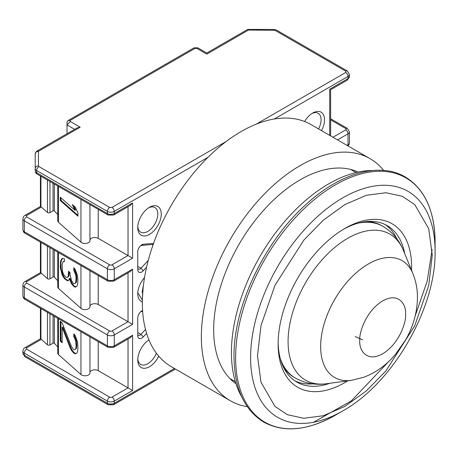 <?xml version="1.0" encoding="UTF-8"?>
<svg xmlns="http://www.w3.org/2000/svg" width="458" height="458" viewBox="0 0 458 458"><rect width="100%" height="100%" fill="white"/><g stroke="black" fill="none" stroke-linecap="round" stroke-linejoin="round"><path stroke-width="0.69" d="M432.117 249.496L427.188 281.12L415.166 316.003M389.105 361.139L351.343 400.876L313.535 422.265M241.858 397.08A137.738 79.52 -60 0 1 328.827 183.784A137.738 79.52 -60 0 1 372.663 170.508M435.1 251.253A130.456 75.318 -60 0 0 435.1 251.087L435.1 242.442C434.728 210.789 424.801 188.971 405.313 176.994C379.802 161.777 340.563 172.792 306.471 204.045C264.512 241.206 233.38 306.677 234.009 356.547C234.336 388.218 244.263 410.076 263.797 422.116C283.908 432.999 307.765 430.692 335.365 415.183L342.853 410.86C392.724 383.266 436.056 308.268 435.1 251.259L435.1 251.087A130.456 75.318 -60 0 0 342.853 197.827A130.456 75.318 -60 0 0 250.606 357.435A130.456 75.318 -60 0 0 342.853 410.86L335.365 415.183A141.047 81.432 -60 0 1 335.365 415.188A141.047 81.432 -60 0 1 235.63 357.48A141.047 81.432 -60 0 1 335.365 184.855A141.047 81.432 -60 0 1 435.1 242.442A141.047 81.432 -60 0 1 435.1 242.563A141.047 81.432 -60 0 1 435.026 246.891M411.547 270.329A94.388 54.496 120 0 0 344.868 228.439L344.868 228.439A94.388 54.496 120 0 0 278.12 344.044A94.388 54.496 120 0 0 344.868 382.579A94.388 54.496 120 0 0 347.742 380.844M404.717 253.618A90.341 52.155 120 0 0 387.17 225.617A90.341 52.155 120 0 0 343.42 229.292M396.702 238.578A90.341 52.155 120 0 0 385.121 224.535M351.332 380.358A67.463 38.953 -60 0 1 320.652 346.609A67.463 38.953 -60 0 1 368.358 263.985A67.463 38.953 -60 0 1 412.921 273.684C415.973 281.321 417.478 289.284 417.444 297.58C417.227 312.373 413.248 326.531 405.507 340.054L395.334 354.549C386.495 365.02 375.972 372.589 363.755 377.26L351.332 380.358L326.434 383.747C315.316 385.293 304.948 383.386 295.324 378.033L294.202 377.386A87.581 50.563 -60 0 1 282.97 366.125M355.213 336.544L362.65 339.865M278.138 342.361A90.341 52.155 120 0 0 296.836 382.092A90.341 52.155 120 0 0 329.852 383.283M294.872 380.856A90.341 52.155 120 0 0 312.82 383.867M366.417 221.598A87.581 50.563 -60 0 1 381.783 225.691L382.905 226.338A87.581 50.563 -60 0 0 358.345 223.109M197.633 47.792L196.86 48.388L206.793 54.124C206.793 52.699 206.793 52.699 206.793 54.124C206.793 52.699 206.793 52.699 206.793 54.124L248.528 30.028A3.24 1.013 76.6 0 0 247.772 29.524L248.528 29.432L248.528 30.028A3.24 1.872 -120 0 0 246.908 29.867L206.793 53.025L197.81 47.838L194.015 47.838L67.956 120.62L70.246 120.391L70.246 121.484L67.005 124.908L67.005 133.736M146.577 267.214L143.331 270.672A5.673 3.275 -60 0 1 137.761 269.619L137.761 251.757A5.673 3.275 -60 0 1 141.768 244.812L141.768 244.812A5.673 3.275 -60 0 1 143.331 244.274L153.585 243.353M146.594 333.35L143.331 336.825A5.673 3.275 -60 0 1 137.761 335.771L137.761 317.909A5.673 3.275 -60 0 1 141.768 310.965L141.768 310.965A5.673 3.275 -60 0 1 142.587 310.593M149.503 207.268L149.503 207.268A16.608 9.589 -60 0 1 161.25 214.052A16.608 9.589 -60 0 1 149.503 234.393A16.608 9.589 -60 0 1 137.761 227.609A16.608 9.589 -60 0 1 149.503 207.268L149.503 207.268M137.795 226.561A14.181 8.187 120 0 0 140.698 232.114A14.181 8.187 120 0 0 147.785 231.416A14.181 8.187 120 0 0 157.048 218.918A14.181 8.187 120 0 0 154.873 207.56A14.181 8.187 120 0 0 148.61 207.823M158.743 356.181A16.608 9.589 -60 0 1 149.503 366.698A16.608 9.589 -60 0 1 137.761 359.919A16.608 9.589 -60 0 1 148.953 339.91M137.795 358.866A14.181 8.187 120 0 0 140.698 364.425A14.181 8.187 120 0 0 147.785 363.721A14.181 8.187 120 0 0 156.361 353.192M148.976 339.962A14.181 8.187 120 0 0 148.61 340.134M304.627 121.519A16.608 9.589 -60 0 1 312.785 113L312.785 113A16.608 9.589 -60 0 1 323.52 114.861A16.608 9.589 -60 0 1 321.493 130.627M318.556 128.933A14.181 8.187 120 0 0 318.155 113.292A14.181 8.187 120 0 0 311.892 113.555M40.413 175.981L40.413 206.478L24.995 215.38A3.24 1.872 60 0 1 26.616 215.541L41.312 207.05L47.455 212.495A1.62 0.933 0 0 0 47.666 212.644A1.62 0.933 0 0 0 49.956 212.644L49.956 181.488M40.413 242.133L40.413 272.63L24.995 281.533A3.24 1.872 60 0 1 26.616 281.693L41.312 273.208L47.455 278.647A1.62 0.933 0 0 0 47.666 278.802A1.62 0.933 0 0 0 49.956 278.802L49.956 247.641M208.012 157.283L114.271 211.401L114.271 213.554L132.602 202.968L132.602 258.209L114.271 268.794L114.271 279.706L132.602 269.121L132.602 324.361L114.271 334.947L114.271 345.859L132.602 335.279L132.602 390.514L128.022 387.869L111.981 397.132A1.62 0.933 180 0 1 109.685 397.132L26.616 349.168L26.616 347.845L41.312 339.361L47.455 344.805A1.62 0.933 0 0 0 47.666 344.954A1.62 0.933 0 0 0 49.956 344.954L49.956 313.793M57.777 252.158L57.777 287.103A4.053 2.342 0 0 0 58.429 288.38L80.952 308.349A4.895 2.822 0 0 0 81.593 308.801A4.895 2.822 0 0 0 86.923 309.413A4.895 2.822 0 0 0 89.945 306.803A4.895 2.822 0 0 0 89.94 306.654M57.777 186L57.777 220.951A4.053 2.342 0 0 0 58.429 222.227L80.952 242.19A4.895 2.822 0 0 0 81.593 242.648A4.895 2.822 0 0 0 86.923 243.261A4.895 2.822 0 0 0 89.945 240.65A4.895 2.822 0 0 0 89.94 240.496M57.777 214.625L54.347 210.961A0.813 0.469 0 0 0 54.204 210.857A0.813 0.469 0 0 0 53.059 210.857L49.956 212.644M57.777 280.777L54.347 277.119A0.813 0.469 0 0 0 54.204 277.01A0.813 0.469 0 0 0 53.059 277.01L49.956 278.802M142.346 301.868A16.608 9.589 -60 0 1 137.761 293.767A16.608 9.589 -60 0 1 144.528 277.577M148.237 260.47L140.944 268.233A3.24 1.872 -60 0 1 138.43 269.115A3.24 1.872 -60 0 1 137.761 267.632M140.789 245.517A3.24 1.872 -60 0 1 140.944 245.499L153.212 244.389M145.512 329.525L140.944 334.392A3.24 1.872 -60 0 1 138.43 335.273A3.24 1.872 -60 0 1 137.761 333.79M140.789 311.675A3.24 1.872 -60 0 1 140.944 311.652L142.65 311.497M137.789 292.759L142.369 300.076M329.686 135.356L329.686 89.184C330.922 89.9 330.922 89.9 329.686 89.184L348.017 78.599L348.017 76.452L274.331 118.994M132.602 335.279L130.312 337.695L113.601 347.347L108.065 347.347A3.24 1.872 120 0 1 107.395 345.859L107.395 334.947A3.24 1.872 -60 0 1 109.685 330.979L26.616 283.015L26.616 281.693M132.602 324.361L128.022 321.716L111.981 330.979A3.24 1.872 60 0 1 114.271 334.947A4.861 2.805 180 0 1 107.395 334.947L24.326 286.983L24.326 297.9A4.861 2.805 0 0 1 22.9 295.914L22.9 285.002A4.861 2.805 180 0 0 24.326 286.983A3.24 1.872 -60 0 1 26.616 283.015M132.602 269.121L130.312 271.542L113.601 281.189L108.065 281.189A3.24 1.872 120 0 1 107.395 279.706L107.395 268.794A3.24 1.872 -60 0 1 109.685 264.821L26.616 216.863L26.616 215.541M132.602 258.209L128.022 255.558L111.981 264.821A3.24 1.872 60 0 1 114.271 268.794A4.861 2.805 180 0 1 107.395 268.794L24.326 220.83L24.326 231.748A4.861 2.805 0 0 1 22.9 229.761L22.9 218.844A4.861 2.805 180 0 0 24.326 220.83A3.24 1.872 -60 0 1 26.616 216.863M132.602 202.968L130.312 205.39L113.601 215.037L108.065 215.037A3.24 1.872 120 0 1 107.395 213.554L107.395 211.401A4.861 2.805 180 0 0 114.271 211.401A3.24 1.872 60 0 0 111.981 207.434L109.685 207.434A3.24 1.872 120 0 0 107.395 211.401L36.634 170.548L36.634 172.7A3.24 1.872 120 0 0 37.304 174.183L108.065 215.037M36.577 151.358A3.24 1.872 60 0 1 36.829 151.157L76.944 128L80.184 127.221L38.449 151.317L38.449 165.916L38.924 166.58L109.685 207.434M36.829 151.157A3.24 1.872 60 0 1 38.449 151.317A3.24 2.645 0 0 0 36.159 152.09A3.24 1.322 -129.2 0 1 36.4 151.455L36.829 151.157M40.413 206.478L40.939 206.776L40.939 176.278M41.312 207.05L40.939 206.776M40.413 272.63L40.939 272.934L40.939 242.437M41.312 273.208L40.939 272.934M26.616 347.845A3.24 1.872 -120 0 0 24.995 347.685L40.413 338.783L40.939 339.086L40.939 308.589M41.312 339.361L40.939 339.086M345.727 71.156A3.24 1.872 120 0 1 347.347 70.996L349.443 74.465A4.861 2.805 180 0 1 348.017 76.452A3.24 1.872 -120 0 0 345.727 72.478L345.727 71.156L274.966 30.302L248.528 30.028M142.123 292.336L143.526 284.429M89.945 372.44A4.861 2.805 0 0 1 93.106 370.024A4.861 2.805 0 0 1 98.23 370.671L128.022 387.869L128.022 339.017M57.777 318.31L57.777 353.261A4.053 2.342 0 0 0 58.429 354.538L80.952 374.501A4.895 2.822 0 0 0 86.448 375.669A4.895 2.822 0 0 0 89.945 372.961A4.895 2.822 0 0 0 89.94 372.806M57.777 346.929L54.347 343.271A0.813 0.469 0 0 0 53.059 343.162L49.956 344.954M89.945 306.282A4.861 2.805 0 0 1 93.106 303.866A4.861 2.805 0 0 1 98.23 304.513L128.022 321.716L128.022 272.865M89.945 240.129A4.861 2.805 0 0 1 93.106 237.713A4.861 2.805 0 0 1 98.23 238.36L128.022 255.558L128.022 206.713M74.648 129.322L67.005 124.908L67.005 122.263L67.956 120.62M196.86 48.388L194.959 48.388L194.186 47.792M36.159 152.09A3.24 2.645 0 0 0 35.209 153.962L35.209 170.714A4.861 2.805 180 0 0 36.634 172.7L107.395 213.554A4.861 2.805 0 0 0 114.271 213.554A3.24 1.872 60 0 1 113.601 215.037M75.684 348.715L76.062 346.294L75.684 340.998L73.807 336.578L73.807 333.819L75.312 335.703L77.568 342.115L77.946 348.515L77.568 351.486L76.818 353.026L75.312 353.897L73.807 353.112L71.545 350.559L70.418 348.458L62.139 327.338L62.139 342.773L60.256 341.107L60.256 321.258L62.139 322.924L71.545 346.7L73.807 349.809L74.935 349.706L76.366 348.464L74.935 349.706M70.04 274.806L71.545 280.548L73.051 282.987L73.807 283.651L74.935 283.548L75.684 282.563L76.062 277.937L75.684 274.846L73.807 270.42L73.807 267.667L75.312 269.55L77.568 275.962L77.946 280.153L77.568 284.784L76.818 286.319L75.312 287.195L73.807 286.41L71.545 283.857L69.29 278.544L68.534 280.634L67.406 280.737L64.395 278.619L62.139 274.966L60.256 267.232L60.633 260.951L62.139 258.426L64.395 258.776L64.395 261.529L62.889 261.85L62.139 265.039L62.517 271.439L63.645 274.645L65.9 277.199L67.406 277.428L68.162 276.443L68.534 271.262L70.04 272.596L70.04 274.806M77.946 212.901L77.946 216.205L60.256 200.53L60.256 197.221L74.935 210.228L72.301 204.589L75.312 207.256L77.946 212.901M142.409 298.41L143.136 287.83M76.062 344.09L76.744 343.838L76.744 346.042L76.062 346.294M76.744 346.042L76.366 348.464M60.937 321.86L60.937 340.849L60.256 341.107M60.937 340.849L62.139 341.914M70.418 348.458L71.099 348.2L62.82 327.081L62.139 327.338M71.099 348.2L72.227 350.307L71.545 350.559M72.227 350.307L73.732 352.191L73.051 352.448M73.732 352.191L74.482 352.86L73.807 353.112M74.482 352.86L75.862 353.576M74.482 334.672L74.482 336.321L73.807 336.578M74.482 336.321L75.61 338.422L74.935 338.68M75.61 338.422L76.366 340.746L75.684 340.998M76.366 340.746L76.744 343.838M69.215 271.869L69.215 273.214L68.534 273.472M69.215 273.214L68.837 276.185L68.162 276.443M68.837 276.185L67.406 277.428M64.395 261.169L63.645 261.415M62.66 258.381L61.389 259.411M62.065 259.159L61.315 260.694L60.633 260.951M61.315 260.694L60.937 262.566L60.256 262.823M60.937 262.566L60.937 266.98L60.256 267.232M60.937 266.98L61.315 269.516L60.633 269.773M61.315 269.516L62.065 272.39L61.389 272.642M62.065 272.39L62.82 274.708L62.139 274.966M62.82 274.708L63.948 276.815L63.267 277.067M63.948 276.815L65.076 278.367L64.395 278.619M65.076 278.367L66.582 279.701L65.9 279.952M66.582 279.701L68.087 280.485L67.406 280.737M68.087 280.485L68.608 280.433M70.418 281.75L71.099 281.498L69.971 278.292L69.29 278.544M71.099 281.498L72.227 283.599L71.545 283.857M72.227 283.599L73.732 285.489L73.051 285.74M73.732 285.489L74.482 286.153L73.807 286.41M74.482 286.153L75.862 286.874M74.482 268.514L74.482 270.168L73.807 270.42M74.482 270.168L75.61 272.27L74.935 272.527M75.61 272.27L76.366 274.588L75.684 274.846M76.366 274.588L76.744 277.68L76.062 277.937M76.744 277.68L76.744 279.884L76.062 280.141M76.744 279.884L76.366 282.311L75.684 282.563M76.366 282.311L74.935 283.548M60.256 200.53L60.937 200.272L77.946 215.352M73.664 205.797L75.61 209.976L74.935 210.228M60.937 197.822L60.937 200.272M358.122 172.076A122.343 70.635 120 0 0 300.179 179.817A122.343 70.635 120 0 0 221.134 284.756A122.343 70.635 120 0 0 235.944 383.701M383.644 170.41A139.764 80.694 120 0 0 370.058 158.668L311.051 124.599A139.764 80.694 120 0 0 241.171 131.52A139.764 80.694 120 0 0 149.863 254.682A139.764 80.694 120 0 0 171.292 366.675L230.3 400.744A139.764 80.694 120 0 0 247.263 406.635M370.058 158.668A139.764 80.694 120 0 0 300.179 165.59A139.764 80.694 120 0 0 208.877 288.752A139.764 80.694 120 0 0 230.3 400.744M432.255 255.215L428.717 285.5L414.702 325.844L385.899 370.906L366.291 390.96L344.8 406.452L323.308 415.738L303.711 418.28L287.389 414.696L274.949 406.401L260.974 382.19L257.482 355.797L261.014 325.518L275.035 285.168L303.831 240.106L323.44 220.052L344.937 204.56L366.429 195.274L386.02 192.732L402.342 196.316L414.782 204.611L428.757 228.823L432.255 255.215M326.434 383.747A84.324 48.685 -60 0 1 288.082 341.456A84.324 48.685 -60 0 1 347.708 238.297A84.324 48.685 -60 0 1 403.412 250.423C399.187 240.021 392.351 231.994 382.905 226.338M295.324 378.033A87.581 50.563 -60 0 1 280.25 358.379M405.576 314.119C406.498 321.321 399.628 343.632 382.676 353.776C365.73 363.2 358.86 348.824 359.782 340.557C358.86 333.355 365.73 311.045 382.676 300.9C399.628 291.477 406.498 305.852 405.576 314.119M47.455 212.495L47.455 180.04M47.455 278.647L47.455 246.198M47.455 344.805L47.455 312.35M80.952 308.349L80.952 265.537M80.952 242.19L80.952 199.385M54.347 184.019L54.347 210.961M54.347 250.177L54.347 277.119M174.452 368.501L114.271 403.252A3.24 1.872 60 0 1 113.601 404.735L175.403 369.051M132.602 390.514L114.271 401.099L114.271 403.252A4.861 2.805 180 0 1 107.395 403.252A3.24 1.872 120 0 0 108.065 404.735L113.601 404.735M24.326 355.288A3.24 1.872 120 0 0 24.995 356.771L22.9 353.307A4.861 2.805 180 0 0 24.326 355.288L107.395 403.252L107.395 401.099L24.326 353.141L24.326 355.288M346.987 145.346L348.017 144.757L348.017 133.839L337.535 139.89M111.981 397.132A3.24 1.872 60 0 1 114.271 401.099A4.861 2.805 180 0 1 107.395 401.099A3.24 1.872 120 0 1 109.685 397.132M26.616 349.168A3.24 1.872 120 0 0 24.326 353.141A4.861 2.805 180 0 1 22.9 351.154L22.9 353.307M137.761 266.396L140.944 268.233L143.331 270.672M143.331 244.274L140.944 245.499M137.761 332.554L140.944 334.392L143.331 336.825M142.604 310.799L140.944 311.652M345.727 72.478L256.177 124.181M226.166 141.511L111.981 207.434M330.636 135.906L330.636 89.734L347.347 80.081A3.24 1.872 -120 0 0 348.017 78.599A4.861 2.805 0 0 0 349.443 76.618L349.443 74.465M347.771 145.804A3.24 1.872 -120 0 0 348.017 144.757A4.861 2.805 0 0 0 349.443 142.77L349.443 131.852A4.861 2.805 180 0 1 348.017 133.839A3.24 1.872 -120 0 0 345.727 129.872L332.955 137.245M22.9 295.914C23.289 297.837 23.988 298.994 24.995 299.383A3.24 1.872 -60 0 1 24.326 297.9L107.395 345.859A4.861 2.805 0 0 0 114.271 345.859A3.24 1.872 60 0 1 113.601 347.347M22.9 229.761C23.289 231.685 23.988 232.841 24.995 233.231A3.24 1.872 -60 0 1 24.326 231.748L107.395 279.706A4.861 2.805 0 0 0 114.271 279.706A3.24 1.872 60 0 1 113.601 281.189M330.636 119.836L345.727 128.549A1.62 0.933 180 0 1 345.727 129.872M194.959 48.388L70.246 120.391M70.246 121.484L80.184 127.221M151.97 244.503L152.972 245.082M349.443 131.852L347.347 128.389A3.24 1.872 120 0 0 345.727 128.549M98.23 370.671L98.23 341.662M111.981 330.979A1.62 0.933 180 0 1 109.685 330.979M98.23 304.513L98.23 275.51M111.981 264.821A1.62 0.933 180 0 1 109.685 264.821M98.23 238.36L98.23 209.358M273.815 30.028L273.815 29.432L248.528 29.432M274.966 30.302A3.24 1.872 -60 0 1 276.586 30.142L273.815 29.432M38.924 166.58A3.24 1.872 120 0 0 36.634 170.548A4.861 2.805 0 0 1 35.209 168.561A3.24 2.645 180 0 1 38.449 165.916M58.429 318.688L58.429 354.538M80.952 374.501L80.952 331.689M58.429 252.535L58.429 288.38M58.429 186.377L58.429 222.227M53.059 183.28L53.059 210.857M53.059 249.433L53.059 277.01M53.059 315.585L53.059 343.162M54.347 316.329L54.347 343.271M235.309 381.651L229.893 378.526M356.026 172.551L350.616 169.431M412.921 273.684L403.412 250.423M35.209 153.962L36.4 151.455M108.065 404.735L24.995 356.771M24.995 347.685C23.988 348.074 23.289 349.231 22.9 351.154M40.413 338.783L40.413 308.286M247.772 29.524L246.908 29.867M347.347 80.081L349.443 76.618M349.443 142.77L348.876 144.768L347.891 145.867M24.995 215.38C23.988 215.77 23.289 216.926 22.9 218.844M24.995 281.533C23.988 281.922 23.289 283.078 22.9 285.002M330.636 118.737L347.347 128.389M347.347 70.996L276.586 30.142M24.995 299.383L108.065 347.347M24.995 233.231L108.065 281.189M37.304 174.183C36.457 172.998 36.245 174.841 35.209 170.714M89.945 336.882L89.945 372.961M89.945 306.803L89.945 270.73M89.945 240.65L89.945 204.571"/></g></svg>
